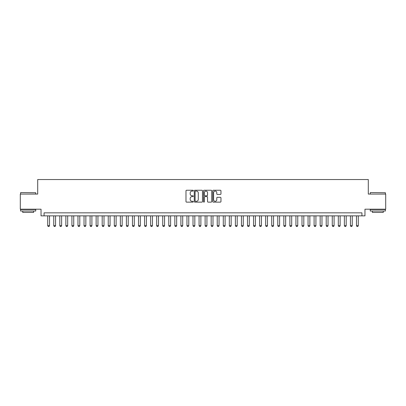 <?xml version="1.0" encoding="UTF-8"?>
<svg xmlns="http://www.w3.org/2000/svg" width="406" height="406" viewBox="0 0 406 406"><rect width="100%" height="100%" fill="white"/><g stroke="black" fill="none" stroke-linecap="round" stroke-linejoin="round"><path stroke-width="0.61" d="M193.312 190.663A0.416 0.416 0 0 0 192.896 190.247L186.582 190.247A0.594 0.594 0 0 0 185.989 190.84L185.989 201.538A0.594 0.594 0 0 0 186.582 202.132L192.896 202.132A0.416 0.416 0 0 0 193.312 201.716A0.416 0.416 0 0 0 192.896 201.3L192.079 201.3A1.903 1.903 0 0 1 190.175 199.397L190.175 198.509A1.903 1.903 0 0 1 192.079 196.605L192.896 196.605A0.416 0.416 0 0 0 193.312 196.189A0.416 0.416 0 0 0 192.896 195.773L192.079 195.773A1.903 1.903 0 0 1 190.175 193.87L190.175 192.977A1.903 1.903 0 0 1 192.079 191.079L192.896 191.079A0.416 0.416 0 0 0 193.312 190.663M220.367 194.433A0.594 0.594 0 0 0 220.96 193.84L220.96 190.84A0.594 0.594 0 0 0 220.367 190.247L213.358 190.247A0.594 0.594 0 0 0 212.759 190.84L212.759 201.538A0.594 0.594 0 0 0 213.358 202.132L220.367 202.132A0.594 0.594 0 0 0 220.96 201.538L220.96 197.91A0.594 0.594 0 0 0 220.367 197.316L217.367 197.316A0.594 0.594 0 0 0 216.774 197.91L216.774 199.711A1.588 1.588 0 0 1 215.185 201.3A1.588 1.588 0 0 1 213.592 199.711L213.592 192.667A1.588 1.588 0 0 1 215.185 191.079A1.588 1.588 0 0 1 216.774 192.667L216.774 193.84A0.594 0.594 0 0 0 217.367 194.433L220.367 194.433M361.934 215.865L364.964 215.865L364.964 209.207L385.7 209.207L385.7 194.068L368.293 194.068L368.293 179.538L37.707 179.538L37.707 194.068L20.3 194.068L20.3 209.207L41.036 209.207L41.036 215.865L361.934 215.865L361.934 212.84L44.066 212.84L44.066 215.865M202.482 190.84A0.594 0.594 0 0 0 201.883 190.247L194.875 190.247A0.594 0.594 0 0 0 194.276 190.84L194.276 201.538A0.594 0.594 0 0 0 194.875 202.132L201.883 202.132A0.594 0.594 0 0 0 202.482 201.538L202.482 190.84M204.116 190.247L211.125 190.247A0.594 0.594 0 0 1 211.724 190.84L211.724 201.538A0.594 0.594 0 0 1 211.125 202.132L208.126 202.132A0.594 0.594 0 0 1 207.532 201.538L207.532 197.199A0.594 0.594 0 0 0 206.938 196.605L204.949 196.605A0.594 0.594 0 0 0 204.35 197.199L204.35 201.716A0.416 0.416 0 0 1 203.934 202.132A0.416 0.416 0 0 1 203.518 201.716L203.518 190.84A0.594 0.594 0 0 1 204.116 190.247M195.525 191.079A0.416 0.416 0 0 0 195.108 191.495L195.108 200.884A0.416 0.416 0 0 0 195.525 201.3L196.387 201.3A1.903 1.903 0 0 0 198.29 199.397L198.29 192.977A1.903 1.903 0 0 0 196.387 191.079L195.525 191.079M207.532 192.698A1.588 1.588 0 0 0 205.943 191.109A1.588 1.588 0 0 0 204.35 192.698L204.35 195.179A0.594 0.594 0 0 0 204.949 195.773L206.938 195.773A0.594 0.594 0 0 0 207.532 195.179L207.532 192.698M47.7 215.865L47.7 225.675L49.512 225.675L49.512 215.865M49.512 225.675L49.06 226.462L48.152 226.462L47.7 225.675M20.782 192.556L35.738 192.738L20.782 192.556M28.171 211.024L20.604 211.024L20.604 209.511L35.738 209.511L35.738 211.024L28.171 211.024M33.622 211.024L33.622 212.414L22.721 212.414L22.721 211.024M370.445 192.556L385.395 192.738L370.445 192.556M377.829 211.024L370.262 211.024L370.262 209.511L385.395 209.511L385.395 211.024L377.829 211.024M383.279 211.024L383.279 212.414L372.378 212.414L372.378 211.024M53.754 215.865L53.754 225.675L55.566 225.675L55.566 215.865M55.566 225.675L55.114 226.462L54.206 226.462L53.754 225.675M59.809 215.865L59.809 225.675L61.626 225.675L61.626 215.865M61.626 225.675L61.169 226.462L60.261 226.462L59.809 225.675M65.863 215.865L65.863 225.675L67.68 225.675L67.68 215.865M67.68 225.675L67.223 226.462L66.315 226.462L65.863 225.675M71.918 215.865L71.918 225.675L73.735 225.675L73.735 215.865M73.735 225.675L73.278 226.462L72.369 226.462L71.918 225.675M77.972 215.865L77.972 225.675L79.789 225.675L79.789 215.865M79.789 225.675L79.332 226.462L78.424 226.462L77.972 225.675M84.027 215.865L84.027 225.675L85.844 225.675L85.844 215.865M85.844 225.675L85.387 226.462L84.478 226.462L84.027 225.675M90.081 215.865L90.081 225.675L91.898 225.675L91.898 215.865M91.898 225.675L91.441 226.462L90.533 226.462L90.081 225.675M96.136 215.865L96.136 225.675L97.953 225.675L97.953 215.865M97.953 225.675L97.496 226.462L96.587 226.462L96.136 225.675M102.19 215.865L102.19 225.675L104.007 225.675L104.007 215.865M104.007 225.675L103.55 226.462L102.642 226.462L102.19 225.675M108.245 215.865L108.245 225.675L110.062 225.675L110.062 215.865M110.062 225.675L109.605 226.462L108.696 226.462L108.245 225.675M114.299 215.865L114.299 225.675L116.116 225.675L116.116 215.865M116.116 225.675L115.659 226.462L114.751 226.462L114.299 225.675M120.354 215.865L120.354 225.675L122.17 225.675L122.17 215.865M122.17 225.675L121.714 226.462L120.805 226.462L120.354 225.675M126.408 215.865L126.408 225.675L128.225 225.675L128.225 215.865M128.225 225.675L127.768 226.462L126.865 226.462L126.408 225.675M132.463 215.865L132.463 225.675L134.279 225.675L134.279 215.865M134.279 225.675L133.828 226.462L132.919 226.462L132.463 225.675M138.517 215.865L138.517 225.675L140.334 225.675L140.334 215.865M140.334 225.675L139.882 226.462L138.974 226.462L138.517 225.675M144.572 215.865L144.572 225.675L146.388 225.675L146.388 215.865M146.388 225.675L145.937 226.462L145.028 226.462L144.572 225.675M150.626 215.865L150.626 225.675L152.443 225.675L152.443 215.865M152.443 225.675L151.991 226.462L151.083 226.462L150.626 225.675M156.68 215.865L156.68 225.675L158.497 225.675L158.497 215.865M158.497 225.675L158.046 226.462L157.137 226.462L156.68 225.675M162.735 215.865L162.735 225.675L164.552 225.675L164.552 215.865M164.552 225.675L164.1 226.462L163.192 226.462L162.735 225.675M168.789 215.865L168.789 225.675L170.606 225.675L170.606 215.865M170.606 225.675L170.155 226.462L169.246 226.462L168.789 225.675M174.844 215.865L174.844 225.675L176.661 225.675L176.661 215.865M176.661 225.675L176.209 226.462L175.301 226.462L174.844 225.675M180.898 215.865L180.898 225.675L182.715 225.675L182.715 215.865M182.715 225.675L182.264 226.462L181.355 226.462L180.898 225.675M186.953 215.865L186.953 225.675L188.77 225.675L188.77 215.865M188.77 225.675L188.318 226.462L187.41 226.462L186.953 225.675M193.007 215.865L193.007 225.675L194.824 225.675L194.824 215.865M194.824 225.675L194.372 226.462L193.464 226.462L193.007 225.675M199.067 215.865L199.067 225.675L200.879 225.675L200.879 215.865M200.879 225.675L200.427 226.462L199.519 226.462L199.067 225.675M205.121 215.865L205.121 225.675L206.933 225.675L206.933 215.865M206.933 225.675L206.481 226.462L205.573 226.462L205.121 225.675M211.176 215.865L211.176 225.675L212.993 225.675L212.993 215.865M212.993 225.675L212.536 226.462L211.627 226.462L211.176 225.675M217.23 215.865L217.23 225.675L219.047 225.675L219.047 215.865M219.047 225.675L218.59 226.462L217.682 226.462L217.23 225.675M223.285 215.865L223.285 225.675L225.102 225.675L225.102 215.865M225.102 225.675L224.645 226.462L223.736 226.462L223.285 225.675M229.339 215.865L229.339 225.675L231.156 225.675L231.156 215.865M231.156 225.675L230.699 226.462L229.791 226.462L229.339 225.675M235.394 215.865L235.394 225.675L237.211 225.675L237.211 215.865M237.211 225.675L236.754 226.462L235.845 226.462L235.394 225.675M241.448 215.865L241.448 225.675L243.265 225.675L243.265 215.865M243.265 225.675L242.808 226.462L241.9 226.462L241.448 225.675M247.503 215.865L247.503 225.675L249.32 225.675L249.32 215.865M249.32 225.675L248.863 226.462L247.954 226.462L247.503 225.675M253.557 215.865L253.557 225.675L255.374 225.675L255.374 215.865M255.374 225.675L254.917 226.462L254.009 226.462L253.557 225.675M259.612 215.865L259.612 225.675L261.428 225.675L261.428 215.865M261.428 225.675L260.972 226.462L260.063 226.462L259.612 225.675M265.666 215.865L265.666 225.675L267.483 225.675L267.483 215.865M267.483 225.675L267.026 226.462L266.118 226.462L265.666 225.675M271.721 215.865L271.721 225.675L273.537 225.675L273.537 215.865M273.537 225.675L273.081 226.462L272.172 226.462L271.721 225.675M277.775 215.865L277.775 225.675L279.592 225.675L279.592 215.865M279.592 225.675L279.135 226.462L278.232 226.462L277.775 225.675M283.83 215.865L283.83 225.675L285.646 225.675L285.646 215.865M285.646 225.675L285.195 226.462L284.286 226.462L283.83 225.675M289.884 215.865L289.884 225.675L291.701 225.675L291.701 215.865M291.701 225.675L291.249 226.462L290.341 226.462L289.884 225.675M295.938 215.865L295.938 225.675L297.755 225.675L297.755 215.865M297.755 225.675L297.304 226.462L296.395 226.462L295.938 225.675M301.993 215.865L301.993 225.675L303.81 225.675L303.81 215.865M303.81 225.675L303.358 226.462L302.45 226.462L301.993 225.675M308.047 215.865L308.047 225.675L309.864 225.675L309.864 215.865M309.864 225.675L309.413 226.462L308.504 226.462L308.047 225.675M314.102 215.865L314.102 225.675L315.919 225.675L315.919 215.865M315.919 225.675L315.467 226.462L314.559 226.462L314.102 225.675M320.156 215.865L320.156 225.675L321.973 225.675L321.973 215.865M321.973 225.675L321.522 226.462L320.613 226.462L320.156 225.675M326.211 215.865L326.211 225.675L328.028 225.675L328.028 215.865M328.028 225.675L327.576 226.462L326.668 226.462L326.211 225.675M332.265 215.865L332.265 225.675L334.082 225.675L334.082 215.865M334.082 225.675L333.63 226.462L332.722 226.462L332.265 225.675M338.32 215.865L338.32 225.675L340.137 225.675L340.137 215.865M340.137 225.675L339.685 226.462L338.777 226.462L338.32 225.675M344.374 215.865L344.374 225.675L346.191 225.675L346.191 215.865M346.191 225.675L345.739 226.462L344.831 226.462L344.374 225.675M350.434 215.865L350.434 225.675L352.246 225.675L352.246 215.865M352.246 225.675L351.794 226.462L350.885 226.462L350.434 225.675M356.488 215.865L356.488 225.675L358.3 225.675L358.3 215.865M358.3 225.675L357.848 226.462L356.94 226.462L356.488 225.675M20.604 194.068L20.604 192.738M24.055 209.511L24.055 209.207M32.287 209.511L32.287 209.207M35.738 194.068L35.738 192.738M370.262 194.068L370.262 192.738M373.713 209.511L373.713 209.207M381.944 209.511L381.944 209.207M385.395 194.068L385.395 192.738"/></g></svg>
